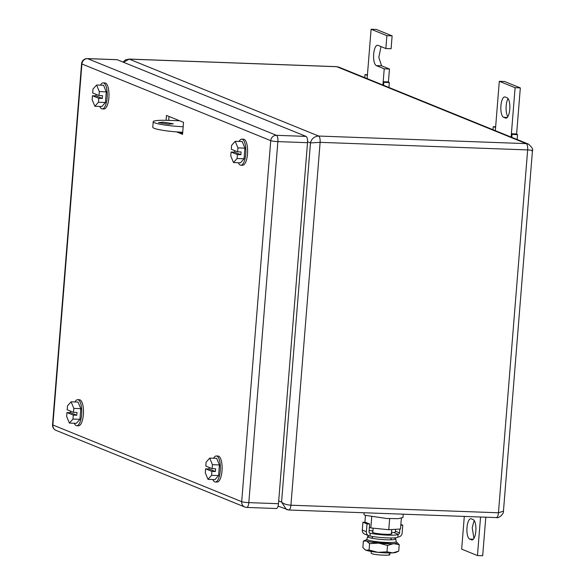<?xml version="1.0" encoding="UTF-8"?>
<svg xmlns="http://www.w3.org/2000/svg" width="585" height="585" viewBox="0 0 585 585"><rect width="100%" height="100%" fill="white"/><g stroke="black" fill="none" stroke-linecap="round" stroke-linejoin="round"><path stroke-width="0.88" d="M278.065 506.113L288.58 509.959C289.75 510.069 290.533 508.489 290.92 505.206L320.119 142.345L310.467 142.908C311.586 138.652 314.32 136.363 318.664 136.049L129.205 59.129L125.614 59.802L123.047 62.09M123.45 62.251L129.205 59.129L336.741 66.705L338.978 67.187L528.379 144.085L526.207 143.625L336.741 66.705A5.579 1.938 92.1 0 0 336.499 66.646L338.978 67.187M288.58 509.959L286.343 509.476L281.568 502.084L310.467 142.908L307.564 141.731M532.452 150.696L503.451 511.151L498.464 512.782L290.92 505.206C286.511 504.862 283.389 503.824 281.568 502.084L278.694 500.914M532.452 150.689C533.352 149.424 531.999 147.223 528.387 144.085L528.379 144.085M288.822 510.01L496.365 517.586A5.579 1.938 92.1 0 0 498.464 512.782L527.655 149.921C531.743 150.133 533.176 150.491 531.955 150.996M179.632 120.773L168.502 120.371A23.261 2.735 4.6 0 0 153.212 121.709L152.773 127.237A23.261 2.735 4.6 0 0 182.725 132.261M153.212 121.709A23.261 2.735 4.6 0 0 183.163 126.733M163.405 122.17L173.35 123.793L168.458 124.217L158.513 122.594L163.405 122.17M371.102 29.25L376.338 29.44L392.125 35.853L391.087 48.745L385.859 48.555L386.897 35.663L371.102 29.25L367.402 75.297L365.025 74.653L367.453 74.668M381.032 46.595L378.824 57.403L381.566 65.798L389.456 69.008L388.418 81.9L389.332 82.631L383.826 82.288L383.584 85.293M392.125 35.853L386.897 35.663M389.456 69.008L384.228 68.818L376.33 65.608A10.237 3.554 92.1 0 1 373.632 54.705A10.237 3.554 92.1 0 1 377.522 45.25A10.237 3.554 92.1 0 1 377.961 45.352L385.859 48.555M384.228 68.818L383.19 81.71L388.418 81.9M382.919 85.03L383.19 81.71L383.826 82.288M388.945 87.472L389.332 82.631M367.131 78.617L367.402 75.297M364.784 77.659L365.025 74.653M507.868 116.649A10.237 3.554 92.1 0 1 506.164 105.929A10.237 3.554 92.1 0 1 508.065 98.609M505.484 118.046L503.59 117.278A10.237 3.554 92.1 0 1 500.928 105.739A10.237 3.554 92.1 0 1 504.775 96.92A10.237 3.554 92.1 0 1 505.221 97.015L507.115 97.79A10.237 3.554 92.1 0 1 509.769 109.329A10.237 3.554 92.1 0 1 505.923 118.148A10.237 3.554 92.1 0 1 505.484 118.046L506.369 118.082M499.305 81.3L504.541 81.498L520.328 87.904L516.621 133.95L511.392 133.76L515.1 87.713L499.305 81.3L495.334 130.667M511.787 137.351L512.029 134.338L511.392 133.76L511.122 137.08M512.029 134.338L517.535 134.689L516.621 133.95M515.1 87.713L520.328 87.904M492.987 129.716L493.228 126.711L495.605 127.354M493.228 126.711L495.656 126.726M517.147 139.523L517.535 134.689M473.375 539.209L469.653 539.077A10.237 3.554 92.1 0 1 466.991 527.538A10.237 3.554 92.1 0 1 470.837 518.719A10.237 3.554 92.1 0 1 471.283 518.815L473.177 519.582A10.237 3.554 92.1 0 1 475.832 531.121A10.237 3.554 92.1 0 1 471.985 539.94A10.237 3.554 92.1 0 1 471.547 539.845L472.431 539.875M464.3 516.416L461.667 549.147L477.455 555.56L480.556 517.008M469.653 539.077L471.547 539.845M485.791 517.198L482.683 555.75L477.455 555.56M474.128 520.401L472.227 527.728L473.93 538.449M168.692 120.378L169.006 116.466M182.63 133.395L179.419 132.086L182.63 133.395M176.553 131.888L182.557 134.331L183.522 122.353L166.469 115.435L166.074 120.298M278.475 503.707A5.579 1.938 92.1 0 1 276.376 508.519L246.724 507.436A5.579 5.579 0 0 1 244.83 507.027A5.579 5.192 -67.9 0 0 246.482 507.385A5.579 1.938 -87.9 0 0 246.724 507.436A5.579 1.938 -87.9 0 0 248.822 502.625L278.475 503.707L307.52 142.696L277.868 141.614A5.579 1.938 -87.9 0 0 276.42 135.318L306.065 136.4L117.234 59.729L87.589 58.646L276.42 135.318A5.579 5.192 112.1 0 0 270.745 140.649L81.915 63.984L52.862 424.995L241.693 501.667L270.745 140.649A5.579 0.658 -175.4 0 0 277.868 141.614L248.822 502.625A5.579 0.658 -175.4 0 1 241.693 501.667A5.579 5.192 -67.9 0 0 244.83 507.027L55.999 430.355A5.579 5.192 -67.9 0 1 52.862 424.995A5.579 0.658 4.6 0 1 52.533 424.739L81.578 63.728A5.579 0.658 4.6 0 0 81.915 63.984A5.579 5.192 112.1 0 1 87.589 58.646A5.579 1.938 92.1 0 0 87.348 58.595A5.579 5.579 0 0 0 81.578 63.728M87.348 58.595L116.993 59.677A5.579 1.938 92.1 0 1 117.234 59.729M306.065 136.4A5.579 1.938 92.1 0 1 307.52 142.696M168.714 120.1L169.46 120.408M75.004 401.953A13.024 4.519 92.1 0 1 77.688 399.687L79.436 399.745A13.024 4.519 92.1 0 1 83.377 414.56A13.024 4.519 92.1 0 1 78.485 425.785L76.737 425.719A13.024 4.519 92.1 0 1 74.229 423.255M77.688 399.687A13.024 4.519 92.1 0 1 81.637 414.494A13.024 4.519 92.1 0 1 76.737 425.719M79.948 419.299L72.971 419.043L69.381 423.079L76.357 423.335L79.948 419.299L80.803 408.666L78.068 402.07L71.092 401.815L67.509 405.851L67.195 409.785L73.505 412.345L73.827 408.41L80.803 408.666M69.381 423.079L66.653 416.483L66.968 412.549L70.456 412.674L76.774 415.24L76.993 412.476L73.505 412.345M70.58 411.16L70.456 412.674M71.092 401.815L73.827 408.41M72.971 419.043L73.286 415.109L76.774 415.24M73.286 415.109L66.968 412.549M100.496 85.147A13.024 4.519 92.1 0 1 103.179 82.88L104.92 82.938A13.024 4.519 92.1 0 1 108.868 97.754A13.024 4.519 92.1 0 1 103.976 108.971L102.229 108.912A13.024 4.519 92.1 0 1 99.721 106.448M103.179 82.88A13.024 4.519 92.1 0 1 107.128 97.688A13.024 4.519 92.1 0 1 102.229 108.912M105.432 102.492L98.455 102.236L94.872 106.273L101.849 106.528L105.432 102.492L106.287 91.86L103.56 85.256L96.584 85.008L93 89.037L92.679 92.978L98.997 95.538L99.311 91.604L106.287 91.86M94.872 106.273L92.145 99.677L92.459 95.735L95.947 95.867L102.265 98.426L102.485 95.669L98.997 95.538M96.072 94.353L95.947 95.867M96.584 85.008L99.311 91.604M98.455 102.236L98.777 98.302L102.265 98.426M98.777 98.302L92.459 95.735M239.119 141.431A13.024 4.519 92.1 0 1 241.802 139.164L243.543 139.223A13.024 4.519 92.1 0 1 247.492 154.038A13.024 4.519 92.1 0 1 242.599 165.255L240.852 165.197A13.024 4.519 92.1 0 1 238.344 162.732M241.802 139.164A13.024 4.519 92.1 0 1 245.751 153.972A13.024 4.519 92.1 0 1 240.852 165.197M244.055 158.776L237.079 158.52L233.495 162.557L240.472 162.813L244.055 158.776L244.91 148.144L242.183 141.541L235.207 141.292L231.623 145.321L231.302 149.263L237.62 151.822L237.934 147.888L244.91 148.144M233.495 162.557L230.768 155.961L231.082 152.02L234.57 152.151L240.888 154.711L241.108 151.954L237.62 151.822M234.695 150.637L234.57 152.151M235.207 141.292L237.934 147.888M237.079 158.52L237.4 154.586L240.888 154.711M237.4 154.586L231.082 152.02M213.627 458.238A13.024 4.519 92.1 0 1 216.311 455.971L218.059 456.037A13.024 4.519 92.1 0 1 222 470.845A13.024 4.519 92.1 0 1 217.108 482.069L215.36 482.003A13.024 4.519 92.1 0 1 212.852 479.539M216.311 455.971A13.024 4.519 92.1 0 1 220.26 470.779A13.024 4.519 92.1 0 1 215.36 482.003M218.571 475.583L211.595 475.327L208.004 479.364L214.98 479.62L218.571 475.583L219.426 464.951L216.691 458.355L209.715 458.099L206.132 462.135L205.818 466.07L212.128 468.629L212.45 464.695L219.426 464.951M208.004 479.364L205.276 472.768L205.591 468.834L209.079 468.958L215.397 471.525L215.616 468.76L212.128 468.629M209.203 467.444L209.079 468.958M209.715 458.099L212.45 464.695M211.595 475.327L211.909 471.393L215.397 471.525M211.909 471.393L205.591 468.834M367.621 536.65L366.861 539.216A14.698 1.726 4.6 0 0 367.724 539.94A14.698 1.726 4.6 0 0 369.362 540.445L372.828 541.33A10.413 1.221 4.6 0 0 384.967 542.763A10.413 1.221 4.6 0 0 389.924 542.704L393.486 542.39A14.698 1.726 4.6 0 0 396.155 541.578L395.818 538.917A14.15 1.66 -175.4 0 1 393.252 539.699A14.15 1.66 -175.4 0 1 386.517 539.779A14.15 1.66 -175.4 0 1 370.027 537.834A14.15 1.66 -175.4 0 1 368.455 537.344A14.15 1.66 -175.4 0 1 367.621 536.65A14.15 1.66 -175.4 0 1 369.742 535.992M369.362 540.445A14.698 1.726 4.6 0 0 386.495 542.463A14.698 1.726 4.6 0 0 393.486 542.39M390.948 539.077A9.865 1.163 -175.4 0 1 391.475 539.472A9.865 1.163 -175.4 0 1 390.97 539.823M393.712 537.9A14.15 1.66 -175.4 0 1 394.977 538.31A14.15 1.66 -175.4 0 1 395.818 538.917M372.257 538.317A9.865 1.163 -175.4 0 1 371.819 537.893A9.865 1.163 -175.4 0 1 372.396 537.586M364.126 512.76L363.994 514.412A19.539 2.296 4.6 0 0 365.157 515.312L386.743 518.507L398.297 518.654L402.948 517.549L403.219 514.186M389.654 518.654L388.769 529.732L400.491 529.015L401.354 518.31M364.894 522.303L365.449 515.422M369.369 527.334L370.839 527.933L371.731 516.884M370.839 527.933L388.769 529.732M371.285 551.472L371.146 553.176A9.302 1.097 4.6 0 0 371.702 553.607C375.234 555.238 393.749 555.918 389.142 554.244M374.415 541.673A9.302 1.097 4.6 0 0 388.301 542.792M392.974 552.862A15.817 1.857 4.6 0 0 396.074 552.342L398.714 551.121L392.74 552.876L386.985 551.838L377.91 552.335A15.817 1.857 4.6 0 0 392.74 552.876M365.15 549.812A15.817 1.857 4.6 0 0 365.215 549.856A15.817 1.857 4.6 0 0 365.852 550.178A15.817 1.857 4.6 0 0 377.91 552.335L369.062 550.039L365.852 550.178L365.047 549.746L362.868 547.523L363.38 541.11L363.928 540.854M367.073 539.597A15.817 1.857 4.6 0 0 366.02 539.889A15.817 1.857 4.6 0 0 366.59 540.971A15.817 1.857 4.6 0 0 378.656 543.129A15.817 1.857 4.6 0 0 393.478 543.67L393.72 543.655A15.817 1.857 4.6 0 0 396.879 542.375A15.817 1.857 4.6 0 0 396.242 542.054A15.817 1.857 4.6 0 0 395.884 541.915M393.478 543.67L387.504 545.425L386.985 551.838M396.944 542.419L399.226 544.708L398.714 551.121M399.226 544.708L393.72 543.655M387.504 545.425L378.656 543.129L369.581 543.626L366.59 540.971L363.38 541.11M369.581 543.626L369.062 550.039M372.864 531.794A9.865 1.163 4.6 0 0 372.279 532.138A9.865 1.163 4.6 0 0 372.864 532.591A9.865 1.163 4.6 0 0 383.76 534.2A9.865 1.163 4.6 0 0 391.935 533.717A9.865 1.163 4.6 0 0 391.416 533.286M369.442 532.935L370.225 533.249L370.005 536.014A16.051 1.887 4.6 0 0 387.336 537.9A16.051 1.887 4.6 0 0 397.873 537.03L398.092 534.266L393.99 532.599A16.051 1.887 4.6 0 0 391.504 532.138M370.005 536.014A4.205 3.912 -67.9 0 1 366.4 531.707L367.022 523.897L369.64 523.992L369.011 531.802A1.419 1.316 -67.9 0 0 370.225 533.249A16.051 1.887 4.6 0 0 387.555 535.136A16.051 1.887 4.6 0 0 398.092 534.266A1.419 1.316 -67.9 0 0 399.533 532.913L395.431 531.246A1.419 1.316 -67.9 0 1 393.99 532.599M372.959 530.646A16.051 1.887 4.6 0 0 369.091 530.792M400.857 524.423L402.78 525.198L402.151 533.008A4.205 3.912 -67.9 0 1 397.873 537.03M368.755 535.75L364.652 534.083A4.205 3.912 -67.9 0 1 362.29 530.039L362.919 522.229L365.537 522.325L369.64 523.992M395.431 531.246L395.584 529.315M399.847 529.052L399.533 532.913M400.805 525.133L402.78 525.198M367.022 523.897L362.919 522.229M320.119 142.345C320.266 138.967 319.783 136.868 318.664 136.049L526.207 143.625A5.579 1.938 92.1 0 1 527.655 149.921L320.119 142.345M376.33 65.608L381.566 65.798M503.59 117.278L507.312 117.417M366.4 531.707L362.29 530.039M128.963 59.07L336.499 66.646M496.365 517.586C498.654 518.69 504.007 513.952 503.451 511.151M52.533 424.739A5.579 5.579 0 0 0 55.999 430.355M389.69 554.668L389.829 552.964M390.89 539.823L391.036 537.966M391.35 534.054L391.716 529.549M372.338 538.332L372.491 536.474M372.806 532.562L373.157 528.167M366.02 539.889L363.928 540.847"/></g></svg>
